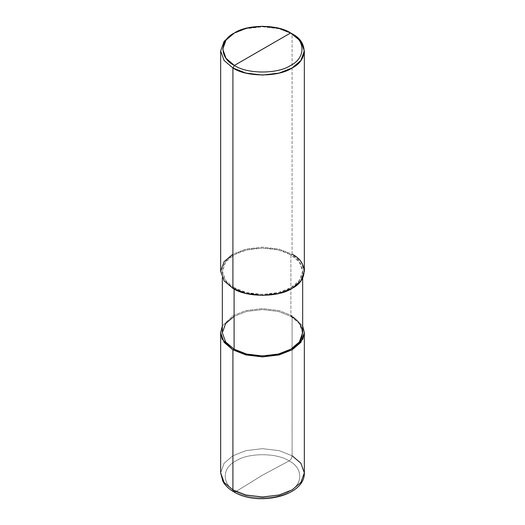 <?xml version="1.0" encoding="UTF-8"?>
<svg xmlns="http://www.w3.org/2000/svg" width="525" height="525" viewBox="0 0 525 525"><rect width="100%" height="100%" fill="white"/><g stroke="black" fill="none" stroke-linecap="round" stroke-linejoin="round"><path stroke-width="0.39" stroke-dasharray="2.62 1.97" d="M222.331 332.758L225.638 323.544L234.098 316.358L246.547 311.469L262.5 309.566L278.453 311.469L290.902 316.358L292.084 315.676L302.669 325.992L292.084 315.676L292.084 455.746C291.893 457.984 290.876 459.71 289.026 460.924C303.332 467.814 303.332 484.66 289.026 491.551C277.088 499.813 247.912 499.813 235.974 491.551C247.912 499.813 277.088 499.813 289.026 491.551C303.332 484.66 303.332 467.814 289.026 460.924L262.5 475.171L235.974 491.551L262.5 475.171L289.026 460.924C277.088 452.662 247.912 452.662 235.974 460.924C221.668 467.814 221.668 484.66 235.974 491.551C221.668 484.66 221.668 467.814 235.974 460.924C247.912 452.662 277.088 452.662 289.026 460.924C290.876 459.71 291.893 457.984 292.084 455.746L279.116 450.653L262.5 448.665L245.884 450.653L232.916 455.746L224.103 463.227L220.657 472.822L224.103 463.227L232.916 455.746L245.884 450.653L262.5 448.665L279.116 450.653L292.084 455.746L292.084 315.676L279.116 310.583L262.5 308.595L245.884 310.583L232.916 315.676L222.331 325.992L232.916 315.676L245.884 310.583L262.5 308.595L279.116 310.583L292.084 315.676L290.902 316.358L278.453 311.469L262.5 309.566L246.547 311.469L234.098 316.358M220.657 271.261L224.103 261.667L232.916 254.179L245.884 249.093L262.5 247.104L279.116 249.093L292.084 254.179L290.902 254.861C306.226 262.244 306.226 280.278 290.902 287.661C278.119 296.507 246.881 296.507 234.098 287.661L232.916 288.343L234.098 287.661L246.547 292.543L262.5 294.453L278.453 292.543L290.902 287.661L299.362 280.475L302.669 271.261L299.362 262.047L290.902 254.861L290.902 316.358L290.902 254.861L278.453 249.979L262.5 248.069L246.547 249.979L234.098 254.861L225.638 262.047L222.331 271.261L225.638 280.475L234.098 287.661L234.098 288.999L234.098 287.661C218.774 280.278 218.774 262.244 234.098 254.861C246.881 246.015 278.119 246.015 290.902 254.861L292.084 254.179L279.116 249.093L262.5 247.104L245.884 249.093L232.916 254.179M292.084 254.179L292.084 33.823L279.116 28.737L262.5 26.749L245.884 28.737L232.916 33.823L245.884 28.737L262.5 26.749L279.116 28.737L292.084 33.823L292.084 254.179L300.897 261.667L304.342 271.261M235.974 491.551L233.782 491.82M292.084 455.746L300.897 463.227L304.342 472.822M290.902 316.358L299.362 323.544L302.669 332.758M222.331 278.027L222.331 271.261M302.669 278.027L302.669 271.261"/><path stroke-width="0.79" d="M232.916 254.179L224.103 261.667L220.657 271.261L224.103 280.855L232.916 288.343L232.916 67.987L245.884 73.08L262.5 75.062L279.116 73.08L292.084 67.987L300.897 60.5L304.342 50.905L300.897 41.311L290.607 32.97C305.767 40.274 305.767 58.124 290.607 65.428C277.955 74.183 247.045 74.183 234.393 65.428L290.607 32.97L278.289 28.14L262.5 26.25L246.711 28.14L234.393 32.97L226.019 40.084L222.751 49.199L226.019 58.314L234.393 65.428L232.916 67.987L232.916 288.343L224.103 280.855L220.657 271.261L220.657 50.905L224.103 60.5L232.916 67.987L224.103 60.5L220.657 50.905L224.103 41.311L232.916 33.823L224.103 41.311L220.657 50.905M234.098 316.358L225.638 323.544L222.331 332.758L225.638 341.965L234.098 349.151L232.916 349.834L222.173 339.189L220.657 332.581L222.331 325.992L220.657 332.758L224.103 342.352L232.916 349.834L232.916 489.904L224.103 482.423L220.657 472.822L224.103 482.423L232.916 489.904L233.782 491.82L235.974 491.551M220.657 332.758L220.657 472.822L222.902 481.346C225.238 485.513 228.861 488.998 233.782 491.82L232.916 489.904L232.916 349.834L234.098 349.151L234.098 288.999L234.098 349.151L225.638 341.965L222.331 332.758L222.331 278.027M234.393 65.428C219.233 58.124 219.233 40.274 234.393 32.97C247.045 24.216 277.955 24.216 290.607 32.97L234.393 65.428C247.045 74.183 277.955 74.183 290.607 65.428C305.767 58.124 305.767 40.274 290.607 32.97L292.084 33.823C308.044 41.514 308.044 60.303 292.084 67.987C278.768 77.201 246.232 77.201 232.916 67.987L234.393 65.428M233.782 491.82C257.598 506.579 305.058 496.453 304.342 472.822L300.897 482.423L292.084 489.904L279.116 494.996L262.5 496.985L245.884 494.996L232.916 489.904L245.884 494.996L262.5 496.985L279.116 494.996L292.084 489.904L300.897 482.423L304.342 472.822L300.897 463.227L292.084 455.746M232.916 349.834L245.884 354.926L262.5 356.915L279.116 354.926L292.084 349.834L300.897 342.352L304.342 332.758L302.669 325.992L304.342 332.581L302.827 339.189L292.084 349.834L279.116 354.926L262.5 356.915L245.884 354.926L232.916 349.834M302.669 278.027L302.669 332.758L299.362 341.965L290.902 349.151L278.453 354.04L262.5 355.943L246.547 354.04L234.098 349.151C246.881 357.998 278.119 357.998 290.902 349.151C306.226 341.775 306.226 323.735 290.902 316.358M304.342 50.905L304.342 271.261L300.897 280.855L292.084 288.343L279.116 293.429L262.5 295.418L245.884 293.429L232.916 288.343C246.232 297.557 278.768 297.557 292.084 288.343C308.044 280.652 308.044 261.87 292.084 254.179M232.916 33.823L234.393 32.97M304.342 472.822L304.342 332.758M292.084 33.823L290.607 32.97"/></g></svg>
